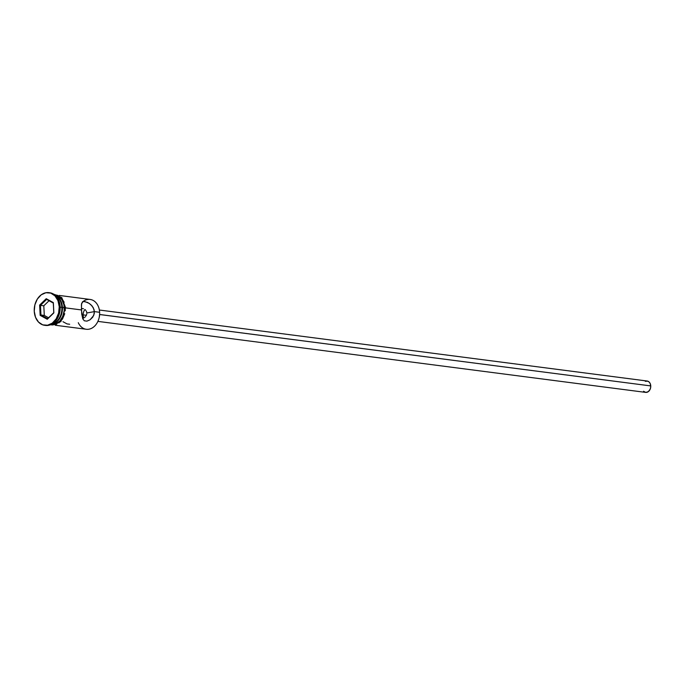 <?xml version="1.0" encoding="UTF-8"?>
<svg xmlns="http://www.w3.org/2000/svg" width="685" height="685" viewBox="0 0 685 685"><rect width="100%" height="100%" fill="white"/><g stroke="black" fill="none" stroke-linecap="round" stroke-linejoin="round"><path stroke-width="1.03" d="M83.125 301.451A15.036 11.362 97.4 0 1 99.616 312.291A15.036 11.362 -82.6 0 0 90.146 299.448L59.21 295.432M81.815 314.706L86.336 315.288L81.815 314.706M83.168 318.285L83.972 317.883L83.168 318.285M84.743 317.326L85.454 316.633L84.743 317.326M86.045 315.836L86.49 314.937L86.045 315.836M86.747 313.978L86.49 314.937L86.747 313.978M99.59 314.141L99.274 317.095A7.158 5.412 -82.6 0 0 99.608 314.518L650.75 385.92A5.728 4.333 -82.6 0 0 647.137 381.023L99.368 310.022M83.142 314.877A7.158 5.412 97.4 0 1 84.914 309.492M62.977 321.71L67.044 323.919L69.664 324.253M86.944 321.137L84.323 320.794L82.782 318.859L81.395 309.928L65.589 307.882L81.395 309.928L81.609 303.412L83.347 301.409L87.586 302.427L90.788 304.602L93.306 307.753L94.41 311.615L99.616 312.291L94.41 311.615L86.807 312.994L94.41 311.615L93.691 315.494L90.06 319.792L86.944 321.137L84.323 320.794L82.782 318.859L81.72 313.944L81.412 304.662L82.508 301.768L84.503 301.409L89.221 303.386L92.175 306.058L94.076 309.629L94.282 313.61L92.74 317.172L90.06 319.792L86.918 321.137M55.468 295.552A15.036 11.362 97.4 0 1 61.873 307.402A15.036 11.362 -82.6 0 0 55.468 295.552M49.329 292.718A16.466 12.45 97.4 0 1 60.169 306.846A16.466 12.45 -82.6 0 0 49.791 292.769L48.866 292.649A16.466 12.45 97.4 0 1 59.244 306.726L60.169 306.846L59.244 306.726L57.977 300.672L54.997 295.894L50.767 293.103L45.921 292.726L41.203 294.824L37.324 299.08L34.884 304.842L34.25 311.238A16.466 12.45 97.4 0 1 48.866 292.649M55.031 295.158A15.036 11.362 97.4 0 1 62.429 307.471L64.287 307.711A15.036 11.362 -82.6 0 0 54.817 294.867L54.646 294.841M60.186 307.18L61.873 307.402L60.186 307.18M53.096 294.67A15.181 11.474 97.4 0 1 64.399 307.693L65.58 307.719L64.399 307.693A15.181 11.474 97.4 0 1 50.527 324.767L55.87 324.056L59.912 321.077L62.883 316.367L64.33 310.656L64.03 304.808L62.035 299.722L58.653 296.16L54.38 294.678M34.25 311.238L35.517 317.283L38.488 322.07L42.727 324.861L47.573 325.229L52.291 323.132L56.161 318.876L58.602 313.113L59.244 306.726A16.466 12.45 97.4 0 1 44.628 325.306A16.466 12.45 97.4 0 1 34.25 311.238M47.265 319.261L40.158 315.357L39.636 305.073L46.229 298.694L53.327 302.599L53.85 312.882L47.265 319.261L53.85 312.882L53.327 302.599L53.772 312.685L47.608 318.653L40.954 314.997L44.294 315.434L48.532 317.754L44.294 315.434L40.954 314.997L40.466 305.373L43.806 305.801L44.294 315.434L43.806 305.801L40.466 305.373L46.631 299.396L53.284 303.053L53.85 312.882L47.265 319.261L47.608 318.653L40.954 314.997L40.158 315.357L47.265 319.261M44.628 325.306L45.561 325.426A16.466 12.45 -82.6 0 0 60.169 306.846A16.466 12.45 97.4 0 1 45.099 325.358M51.76 324.185A15.036 11.362 -82.6 0 0 61.873 307.402A15.036 11.362 97.4 0 1 51.76 324.185M50.776 324.664L50.947 324.681A15.036 11.362 -82.6 0 0 64.287 307.711L62.429 307.471L61.847 313.31L59.621 318.568L57.985 320.726L53.987 323.688L51.238 324.45A15.036 11.362 97.4 0 0 62.429 307.471L62.07 304.619L60.092 299.576L58.559 297.581L54.697 295.038M50.913 324.681L55.845 323.928L59.843 320.965L62.789 316.307L64.219 310.647L63.928 304.859L61.95 299.816L58.593 296.288L54.372 294.815M64.159 302.239L61.419 297.829L57.514 295.261M52.308 324.99L56.804 324.185M58.919 322.935L62.489 319.013L64.741 313.704M65.255 310.776L65.332 307.813M55.339 325.255L86.276 329.262A15.036 11.362 -82.6 0 0 99.616 312.291A15.036 11.362 97.4 0 1 91.507 328.355A15.036 11.362 97.4 0 1 78.278 322.695M81.883 308.618L82.68 308.584L81.883 308.618M83.51 308.755L82.68 308.584M85.094 309.637L85.762 310.314L85.094 309.637M86.293 311.118L86.653 312.017L86.293 311.118M86.807 312.994L86.653 312.017L86.807 312.994M83.707 318.028A7.158 5.412 97.4 0 1 83.15 315.383M97.895 321.385L645.664 392.385A5.728 4.333 -82.6 0 0 650.75 385.92L99.608 314.483M645.279 381.314L647.804 381.177L649.277 382.153L650.313 383.814L650.724 387.034L650.176 389.191L648.335 391.623L645.835 392.402L643.532 391.255M49.055 300.732L43.806 305.801L49.055 300.732M53.284 303.053L46.229 298.694L53.284 303.053M46.631 299.396L46.229 298.694L39.636 305.073L40.466 305.373L46.631 299.396M40.466 305.373L39.636 305.073L40.158 315.357L40.954 314.997L40.466 305.373M53.439 294.028L61.804 297.641L65.58 307.719L60.871 321.659L49.406 325.144"/></g></svg>
